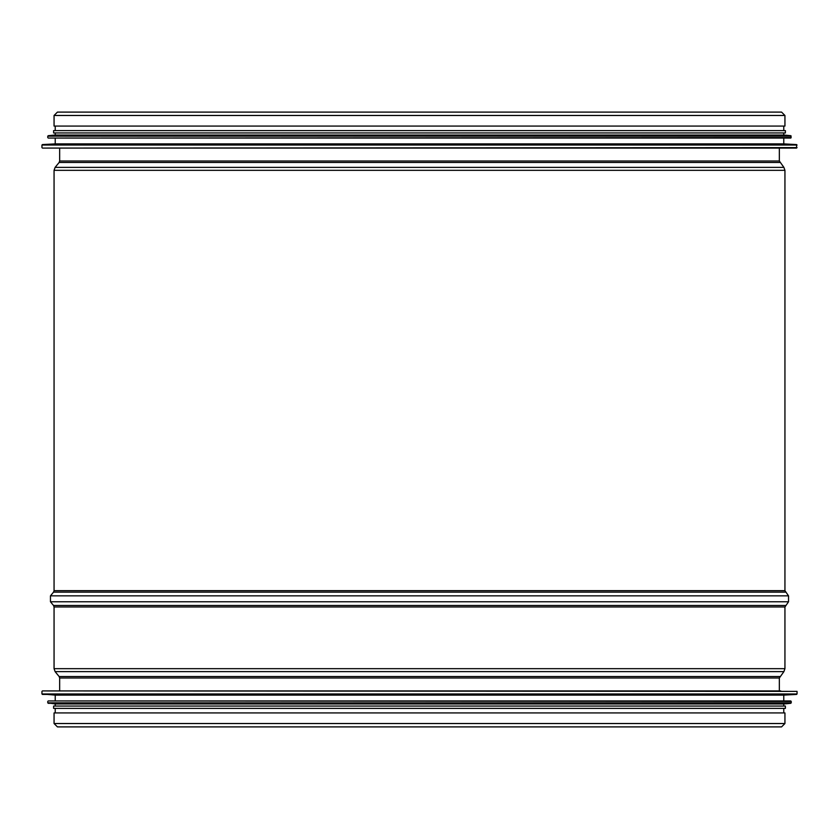 <?xml version="1.0" encoding="UTF-8"?>
<svg xmlns="http://www.w3.org/2000/svg" width="839" height="839" viewBox="0 0 839 839"><rect width="100%" height="100%" fill="white"/><g stroke="black" fill="none" stroke-linecap="round" stroke-linejoin="round"><path stroke-width="1.26" d="M797.05 147.622L42.411 148.083L796.589 148.083L796.61 144.57L783.773 143.888L783.773 138.068M796.61 144.57L42.39 144.57L55.227 143.888L783.773 143.888M791.229 137.606L48.243 138.068L790.758 138.068L790.81 135.698L783.773 135.037L783.773 132.95L55.227 132.95L55.227 135.037L783.773 135.037M53.591 132.95L785.409 132.95L785.409 130.622L53.591 130.622L53.591 132.95M783.773 130.622L783.773 126.081M780.752 690.917L58.248 690.917M42.39 694.43L796.61 694.43L783.773 695.111L55.227 695.111L41.95 693.968L797.05 693.968L797.05 691.378L42.411 690.917M783.773 700.932L48.243 700.932L790.758 700.932L783.773 700.932L783.773 695.111M48.19 703.302L790.81 703.302L783.773 703.963L55.227 703.963L47.771 702.83L791.229 702.83L791.229 701.394L48.243 700.932M53.591 706.05L53.591 708.378L785.409 708.378L785.409 706.05L53.591 706.05L55.227 706.05L55.227 703.963M779.347 148.083L779.347 161.004L783.888 167.37L784.937 170.327L784.937 590.666L788.534 595.847L788.534 601.783L784.937 606.964L784.937 668.673L783.888 671.63L779.347 677.996L779.347 690.917M54.063 723.522L54.063 712.919L784.937 712.919L784.937 723.522L781.56 726.899L57.44 726.899L54.063 723.522L784.937 723.522M781.56 112.101L784.937 115.478L784.937 126.081L54.063 126.081L54.063 115.478L57.44 112.101L781.56 112.101M41.95 147.622L41.95 145.032L797.05 145.032M47.771 137.606L47.771 136.17L791.229 136.17M55.227 135.037L48.19 135.698L790.81 135.698M779.347 677.996L59.653 677.996L59.653 690.917M779.882 676.517L59.118 676.517L59.653 677.996M783.888 671.63L55.112 671.63L59.118 676.517M784.937 668.673L54.063 668.673L55.112 671.63M784.937 606.964L54.063 606.964L54.063 668.673M785.472 605.485L53.528 605.485L54.063 606.964M788.534 601.783L50.466 601.783L53.528 605.485M788.534 595.847L50.466 595.847L50.466 601.783M785.472 592.145L53.528 592.145L50.466 595.847M784.937 590.666L54.063 590.666L53.528 592.145M784.937 170.327L54.063 170.327L54.063 590.666M783.888 167.37L55.112 167.37L54.063 170.327M779.882 162.483L59.118 162.483L55.112 167.37M779.347 161.004L59.653 161.004L59.118 162.483M784.937 115.478L54.063 115.478M55.227 143.888L55.227 138.068M55.227 130.622L55.227 126.081M41.95 691.378L41.95 693.968M55.227 695.111L55.227 700.932M47.771 701.394L47.771 702.83M783.773 703.963L783.773 706.05M55.227 708.378L55.227 712.919M783.773 708.378L783.773 712.919M59.653 148.083L59.653 161.004"/></g></svg>
